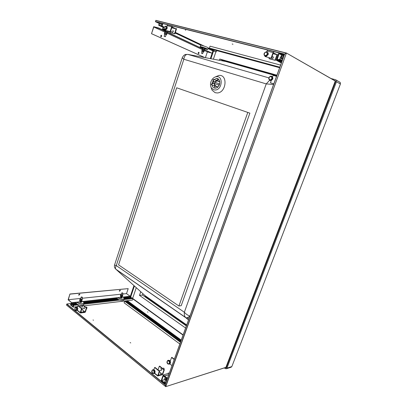 <?xml version="1.0" encoding="UTF-8"?>
<svg xmlns="http://www.w3.org/2000/svg" width="407" height="407" viewBox="0 0 407 407"><rect width="100%" height="100%" fill="white"/><g stroke="black" fill="none" stroke-linecap="round" stroke-linejoin="round"><path stroke-width="0.61" d="M212.042 85.129C212.505 87.169 213.644 88.182 215.461 88.161L216.198 88.019C220.762 86.869 220.945 77.996 216.397 78.536L214.041 79.574M218.696 79.411L216.198 80.444M215.023 77.065L218.773 75.463C228.068 74.079 226.49 92.704 217.287 92.954L215.13 92.694L212.093 90.201L211.06 87.373M213.67 89.82L215.313 90.013C222.283 89.789 223.479 75.661 216.443 76.699C214.815 76.903 213.4 77.788 212.195 79.36C210.241 82.336 209.966 85.19 211.36 87.932L213.67 89.82M214.209 85.969L215.313 88.171M334.193 80.347L335.312 80.647L335.678 81.532L226.297 367.689L226.089 367.948L225.224 367.648M132.947 298.652L183.135 334.854M226.409 366.066L226.806 366.356M132.239 297.98L132.804 297.919L132.799 298.382M335.729 81.329L335.246 81.197M224.338 367.933L225.3 368.63L226.46 368.727L226.923 368.142L231.659 366.615L230.789 367.328M336.218 80.082L339.433 81.939C340.267 82.27 340.542 82.926 340.262 83.908L336.482 81.751C336.767 80.754 336.492 80.087 335.653 79.757L330.972 78.5M340.4 84.046L231.919 366.386M276.765 75.671L222.471 60.272L219.785 59.03L276.933 75.209M132.804 297.919L136.259 287.683M213.39 59.183L215.903 51.74M140.73 291.727L139.494 295.375L185.602 328.027M219.785 59.03L219.358 60.297M142.918 293.706L142.465 295.044L139.494 295.375M222.471 60.272L222.278 60.846M142.465 295.044L186.35 325.951M130.733 296.896L134.396 286.004M210.918 58.715L213.487 51.079M336.482 81.751L226.923 368.142M130.24 296.637L133.954 285.597M210.327 58.608L212.917 50.9M226.053 61.279L225.249 61.401M144.989 295.574L145.477 296.398L186.589 325.3M114.789 267.857L115.985 269.337L186.141 317.964L189.123 318.274M182.305 57.641L114.626 264.748C114.469 264.998 115.018 265.278 116.275 265.593L184.346 312.25C184.127 314.525 184.503 316.234 185.475 317.374L185.882 317.684C187.001 318.03 188.299 317.475 189.759 316.02L189.921 316.071M273.57 84.508L266.239 83.903L269.612 80.281M268.793 77.859L187.851 54.401C185.699 54.309 184.361 55.927 183.842 59.259C182.697 58.338 182.194 57.769 182.341 57.54C183.491 55.418 184.809 54.37 186.294 54.396M189.759 316.02C187.693 315.283 185.887 314.026 184.346 312.25L266.239 83.903L183.842 59.259L116.275 265.593C115.369 267.145 115.222 268.34 115.832 269.18L145.431 295.975L186.706 324.964L144.978 295.568M247.792 112.429L249.873 113.161L181.222 305.667L178.922 306.003L247.792 112.429L176.674 87.79L118.554 264.86L178.922 306.003M213.131 80.576L211.981 83.745M282.478 54.808L282.183 54.65L282.519 54.706M283.379 54.238L282.992 54.558L283.201 54.1M282.438 54.991L282.595 54.553L282.438 55.042L284.066 55.464L282.443 55.047L284.076 55.433M280.189 59.386L279.411 59.9L277.177 59.386L277.014 59.793L278.129 60.2L278.012 60.745L281.797 61.737L278.012 60.74L278.123 60.15L278.012 60.74L281.486 62.602M278.77 59.743L278.897 59.391L279.446 59.519L280.082 59.076M284.203 55.077L283.867 54.874L284.081 55.413M278.123 60.317L277.66 60.119M283.15 54.121L278.871 53.037L276.282 60.236L278.851 53.037L276.272 60.231L277.91 60.714L278.073 60.373L277.905 60.663L276.267 60.231L281.344 62.988M283.18 55.459L281.593 55.006L281.034 56.487M284.274 54.884L283.506 54.691L284.223 55.021M276.267 60.231L281.476 62.622L277.961 60.684M278.78 60.373L278.764 59.804L279.446 59.946L280.214 59.442M281.603 55.011L279.044 53.653L276.872 59.91M283.577 56.802L282.209 56.018L280.174 57.697C279.812 59.259 280.296 60.114 281.629 60.272L282.407 60.048M282.453 59.926C280.657 60.46 279.904 59.717 280.194 57.692C281.288 55.876 282.402 55.617 283.542 56.914M283.069 56.242L283.613 56.705M281.166 58.862L281.069 57.921L281.771 57.189L282.58 57.397L282.682 58.338L281.975 59.071L281.166 58.862M282.346 60.221L280.911 60.134M282.606 57.646L281.771 57.189M282.28 58.75L281.069 57.921M280.667 60.872L278.749 59.798M280.509 59.854L280.057 60.378L280.56 59.905M281.451 60.368L280.845 60.831L281.527 60.389L282.122 60.836M284.254 54.93L283.633 54.813M283.506 54.691L283.211 54.279L284.432 54.446M279.858 60.165L280.362 59.687L279.858 60.165M280.016 60.48L280.764 60.882M277.142 59.417L277.004 59.748L277.167 59.386L278.714 59.829L278.597 60.368L281.975 61.254M164.418 381.522L165.105 381.929L164.418 381.522M164.799 379.777L164.687 379.365M161.65 380.565L164.621 379.634L161.62 380.459L163.375 375.575L164.046 376.032L163.426 375.59L161.671 380.474L164.24 382.616L164.438 382.244L165.649 383.257L164.403 382.285L164.199 382.656L161.62 380.459M165.669 383.211L165.507 383.557L164.616 382.926L164.403 383.292L161.187 380.626L163.243 374.933L164.514 375.89L164.408 376.205L164.046 376.032L168.742 374.699M168.763 374.638L164.474 375.931L163.248 374.939L161.197 380.647L164.403 383.292L164.53 382.926M166.219 381.685L164.413 382.239L164.199 382.656M163.238 374.918L169.302 373.143L163.238 374.918L161.187 380.626L164.403 383.292M166.422 381.1L164.993 380.204L164.738 379.578L164.769 378.093L165.501 377.258M165.578 377.294L164.774 378.134L164.738 379.578L164.988 380.184L166.453 381.038M165.975 378.251L165.43 378.668L165.496 379.573L166.102 380.067L166.646 379.65L166.58 378.739L165.975 378.251M166.616 379.238L165.496 379.573M166.204 378.434L165.43 378.668M164.764 376.633L167.302 378.683L164.769 376.633L164.606 376.994L165.044 376.862L164.555 376.979L163.365 376.037L163.741 375.809M163.756 375.824L163.365 376.017L164.606 376.994M164.565 375.951L167.455 378.266M165.486 383.709L164.56 383.084M164.52 383.236L164.789 383.582M164.072 376.068L164.392 376.327L164.591 375.956L168.727 374.735M282.265 58.572L282.662 58.16M162.749 23.967L162.078 26.094L161.096 25.839L161.208 25.488L161.945 25.677L162.393 24.262L159.458 23.514L162.21 24.832M162.266 24.654L161.574 24.293L162.322 24.476M216.692 50.6L216.275 51.842L215.339 51.582L208.119 48.158M162.078 26.094L164.204 27.101M175.671 32.55L204.049 46.032M208.175 47.99L216.275 51.842M161.096 25.839L164.113 27.274M175.631 32.738L202.752 45.609M214.016 50.956L213.003 50.946L207.982 48.565M159.458 23.514L159.015 24.924L159.742 25.112L159.63 25.463L158.659 25.214L159.325 23.102M158.659 25.214L163.095 27.315M175.402 33.14L200.743 45.136M159.63 25.463L163.655 27.371M175.514 32.992L201.333 45.228M208.038 48.402L213.934 51.201M159.742 25.112L161.121 25.763M72.787 305.555L73.357 305.469M73.056 305.23L72.751 305.367L73.321 305.866M73.158 307.132L73.713 305.392L72.95 304.777L73.428 305.53L73.062 306.69L70.782 304.828L71.144 303.673L71.713 304.136L71.805 303.846L71.047 303.23L70.503 304.965L73.158 307.132L77.676 306.598M79.197 306.415L82.499 306.023M84.01 305.84L132.468 300.076L132.992 298.524L132.234 297.98L124.318 298.886M130.316 298.199L130.296 297.507M70.782 304.828L77.081 304.11M84.096 303.307L118.152 299.415M124.379 298.707L130.113 298.051M71.047 303.23L75.895 302.691M83.445 301.852L116.906 298.122M123.616 297.375L130.357 296.627L131.11 297.166L124.171 297.949M71.805 303.846L76.206 303.352M83.979 302.477L117.272 298.723M124.308 298.183L131.11 297.166M71.713 304.136L76.435 303.602M84.096 302.737L117.511 298.952M72.95 304.777L77.34 304.273M84.025 303.505L118.401 299.567M73.713 305.392L78.551 304.833M83.796 304.227L119.541 300.081M124.094 299.552L132.992 298.524M172.105 27.152L172.827 27.442L172.105 27.152M173.972 28.052L174.689 28.342L173.972 28.052M172.772 30.718L173.331 31.649L172.614 32.311L172.217 32.026M176.302 28.404L176.429 29.075L174.893 33.857L174.547 33.695L176.083 28.907L172.008 26.938L170.467 31.771L165.547 30.408L170.111 31.604L171.657 26.765L172.181 26.399M165.547 30.408L165.664 30.032M166.768 26.567L167.598 25.239M174.893 33.857L170.34 32.657L169.994 32.494L170.212 31.705M170.467 31.771L170.111 31.604M169.994 32.494L174.547 33.695M171.734 27.798L176.083 28.907M166.315 26.333C167.099 26.618 167.353 27.345 167.068 28.521L165.43 30.057L164.83 29.833M175.493 31.99L175.626 32.753L175.061 33.333L175.626 32.753L175.493 31.99M166.926 28.887L166.646 29.345M273.316 52.93L273.911 53.19L273.275 53.042M274.817 53.8L275.57 54.106L274.817 53.8M271.891 58.069L272.527 58.522L273.412 57.784L272.634 56.685M272.944 56.853L273.265 56.838M277.284 54.146L277.335 54.899L275.371 60.378L275.061 60.211L277.025 54.731L273.392 52.727L271.408 58.267L264.982 56.497L265.13 56.08M266.621 51.877L267.47 50.549M271.093 58.099L273.077 52.549L273.611 52.106M271.408 58.267L264.982 56.497M275.371 60.378L269.297 58.776L268.986 58.613L269.307 57.718M272.369 58.506L272.202 58.237M275.061 60.211L268.986 58.613M277.025 54.731L273.036 53.709M265.12 56.08L266.086 56.385L268.116 54.675C268.457 53.439 268.172 52.595 267.262 52.152M81.593 311.889L80.881 311.808L81.593 311.889M83.623 311.625L82.916 311.543L83.623 311.625M83.944 308.592L84.559 308.272L83.832 307.3M81.507 308.638L80.24 312.596L80.484 312.988L84.926 312.403L85.445 311.92L86.706 307.992L86.33 308.038L85.068 311.966L80.627 312.545L81.893 308.587L81.507 308.638L77.941 305.759L77.325 307.707M81.893 308.587L78.327 305.713L77.941 305.759M86.706 307.992L83.14 305.148L82.763 305.194L82.016 307.519M82.763 305.194L86.33 308.038M81.685 309.239L85.068 311.966M76.475 310.556L77.534 309.666C77.747 308.002 77.299 307.178 76.195 307.193L76.15 307.204M87.078 307.916L86.554 306.97L87.078 307.916L86.818 308.236L87.078 307.916M77.61 309.345L77.885 308.486L77.539 308.206M77.885 308.486L77.61 308.516M158.328 374.776L158.939 374.776L158.481 374.348M160.796 373.941L160.058 373.855L160.796 373.941M160.648 368.859L160.806 368.722C161.477 368.645 161.767 369.063 161.681 369.973L160.999 370.334M159.259 371.235L157.682 375.982L162.21 374.771L162.754 374.175L164.316 369.81L163.95 369.917L162.383 374.282L158.058 375.539L159.63 371.128L159.259 371.235L154.619 367.496L153.856 369.648M159.63 371.128L154.996 367.394L154.619 367.496M164.316 369.81L159.697 366.122L159.325 366.224L158.14 369.556M163.95 369.917L159.325 366.224M162.383 374.282L159.376 371.856M153.037 369.719C154.563 369.587 155.22 370.563 155.011 372.644L153.938 373.565M164.113 369.225L163.924 369.495L164.113 369.225C164.194 368.416 163.929 368.05 163.334 368.116C163.929 368.05 164.194 368.416 164.113 369.225M154.996 370.96L155.108 371.403M271.255 80.535L270.436 82.814L273.819 83.817M272.568 76.887L273.122 75.356L276.526 76.323M273.804 83.867L270.436 82.814M271.82 76.348C273.484 77.966 273.163 79.39 270.864 80.617L270.263 80.566M170.304 360.999L171.576 357.468L174.227 359.508M169.872 363.934L172.024 365.618M174.338 359.213L171.942 357.371L171.576 357.468M169.241 364.173L169.744 364.021C170.767 362.937 170.726 361.742 169.617 360.429L168.33 360.246M170.452 361.889L170.375 361.579M204.914 48.53L202.951 47.756L202.498 48.489M203.118 47.868L202.859 48.657M204.975 48.591L204.655 49.496M204.863 48.479L204.248 48.25L203.953 49.14M204.248 48.25L202.895 47.761M165.69 30.474L165.466 31.181M165.568 30.215L165.156 31.034M167.826 31.13L167.445 32.107M166.926 30.84L166.585 31.705M202.457 49.074L202.055 50.107M202.101 50.147L203.515 50.453L203.81 49.562L202.513 49.069L204.426 49.786M202.386 50.076L202.681 49.181M204.472 49.832L203.81 49.562M202.096 51.419L201.75 51.216L202.03 51.15L203.159 51.531L203.454 50.641L202.157 50.142L204.243 50.794L204.538 49.903M203.515 50.453L203.846 50.717L203.454 50.641M167.369 32.57L167.053 33.547L166.59 33.445L166.88 33.639L164.972 32.733L165.283 31.756L167.272 32.479M166.193 33.145L166.504 32.168M166.504 34.814L165.817 34.325L166.127 33.349L166.59 33.445L164.616 32.728L164.927 31.751L165.283 31.756M164.718 32.819L166.127 33.349M164.972 32.733L164.245 33.903L164.738 34.244M167.257 32.463L165.11 31.654M204.111 50.906L202.157 50.142L201.704 51.18M202.03 51.15L202.325 50.259M201.75 51.216L203.882 51.867L204.182 50.977M203.159 51.531L203.693 51.898L203.312 51.852M165.817 34.325L164.596 33.913L164.906 32.936M166.071 34.727L164.596 33.913M166.682 34.722L166.895 33.654M164.728 32.825L166.992 33.745M201.526 53.18L202.701 53.602M202.488 53.592L201.577 53.297L202.488 53.592M165.42 36.64L164.143 36.167M164.357 36.391L165.318 36.691L164.357 36.391M161.711 36.284L161.513 35.328L160.668 35.816L160.862 36.778L161.711 36.284M161.284 35.241L161.528 36.238L160.918 36.808M198.184 52.783L198.326 53.653L199.059 53.18L198.911 52.31L198.184 52.783M198.346 53.663L198.886 53.129L198.718 52.249M153.81 26.999L158.481 28.22L158.567 27.956L153.709 26.689L151.511 33.705L153.81 26.999L164.815 32.112M205.413 57.687L207.356 51.882L204.345 50.483M202.172 49.471L167.165 33.206M207.356 51.882L211.844 53.129L158.481 28.22M211.844 53.129L158.567 27.956M204.889 57.591L151.689 33.756M204.782 57.57L151.511 33.705M200.132 46.586L200.59 45.202L201.974 45.386C205.225 46.373 207.305 47.202 208.216 47.868L208.201 47.909M164.036 27.452L163.009 27.391L162.525 28.902M120.589 297.822L120.111 297.548L120.589 297.822M122.095 297.329L121.917 297.863L120.91 297.919L121.439 297.99M121.123 297.949L121.301 297.415M80.815 302.543L79.879 302.365L81.385 302.401L81.568 301.826M79.37 302.07L79.879 302.365M80.449 302.508L80.637 301.928M120.579 295.172L120.721 295.696L121.739 296.103L122.512 295.889M122.532 296.016L122.283 296.764L120.955 296.723L120.34 296.271L120.508 295.202M121.271 294.18L120.808 294.302L121.021 294.79L122.838 295.116L122.451 295.691M120.721 295.696L120.472 296.444L121.81 296.886M121.739 296.103L121.49 296.851M121.021 294.79L120.64 295.37L120.808 294.302M120.772 295.543L121.596 295.93M81.085 300.508L79.996 300.066L79.741 300.875L81.273 301.348L81.761 301.216L82.021 300.407L81.085 300.508L80.83 301.317M79.996 300.066L79.848 299.527L79.589 300.33L79.741 300.875M81.202 301.353L80.26 301.18M81.995 298.763L82.28 299.079L81.4 299.532L80.306 299.089L80.052 299.898L81.512 300.381L80.184 299.995M81.97 300.056L82.331 299.435L80.881 299.226L80.159 298.55L80.652 298.417L80.306 299.089M122.838 295.116L122.619 294.627M121.372 294.175L120.94 294.47L121.556 294.917L122.461 295.08L122.751 294.79L122.502 294.536M122.039 295.197L121.612 295.925M122.161 295.981L121.79 295.95M80.571 300.203L81.583 300.376M81.4 299.532L81.141 300.341M80.159 298.55L80.052 299.898M82.056 298.804L82.331 299.435M121.927 292.842L122.731 293.386L122.858 293.137M122.059 292.791L122.822 293.065L122.059 292.791M82.356 297.278L82.178 297.568L81.334 296.978M82.148 297.431L82.3 297.186L81.466 296.927C81.191 297.161 81.415 297.329 82.148 297.431M78.678 294.699L79.741 294.108L79.797 294.592L78.729 295.182L78.678 294.699M78.709 295.151L79.655 294.48L79.624 294.022M120.289 290.659L119.373 291.219L119.332 290.751L120.248 290.191L120.289 290.659M120.131 290.12L120.146 290.557L119.348 291.188M71.912 302.894L68.111 299.817L69.933 294.012L68.32 299.715L71.912 302.894L130.138 296.25L71.978 302.676M70.075 294.124L128.195 288.629L69.933 294.012M128.195 288.629L126.516 293.635L122.665 294.042M121.108 294.2L82.148 298.27M80.51 298.443L68.32 299.715M126.516 293.635L130.138 296.25M116.88 297.909L117.765 299.16C120.523 300.702 122.578 300.997 123.931 300.051L123.982 299.898M82.733 305.281C80.647 305.606 78.632 305.123 76.689 303.826L75.911 302.452M83.715 304.467L83.094 305.153M279.833 67.18L209.396 48.072L210.037 46.164L280.586 65.089M209.396 48.072L279.772 67.338M211.381 48.764L212.067 49.339L279.634 67.73M211.309 48.977L279.69 67.572M180.683 341.646L125.488 301.114L124.644 301.216L124.11 302.803L179.838 343.986M180.917 341L126.663 301.226L126.755 300.961L127.595 300.865L181.237 340.104M126.948 302.182L127.152 301.582M126.755 300.961L181.018 340.72M124.644 301.216L180.454 342.272M284.625 54.111L286.436 53.027L335.282 81.059M225.905 367.343L165.751 386.645L165.161 384.61L284.518 54.294M225.865 367.44L335.307 80.988L286.442 53.022L165.751 386.645L225.895 367.404M165.593 386.457L286.442 53.022M168.859 373.265L168.188 372.965L168.427 373.387M130.113 342.582L130.728 342.913L130.113 342.582M93.035 319.999L93.488 320.233L93.035 319.999M147.543 311.93L147.96 312.149L147.543 311.93M70.96 303.515L66.901 303.968L66.499 305.047L165.618 386.543M284.503 54.243L165.161 384.61L165.746 386.65M232.931 44.246L232.194 44.022L232.931 44.246M185.271 30.001L185.811 30.164L185.271 30.001M286.375 53.012L155.886 20.355L155.454 21.688L159.203 23.484M155.749 20.452L286.152 53.114L284.498 54.258M217.679 79.065L218.076 78.933M213.253 79.431L212.988 80.143L213.395 79.345L216.733 80.657M215.613 86.304L211.431 84.773L211.671 83.959L213.09 83.003L213.522 81.746L212.988 80.143M211.671 83.959L211.345 84.503M217.984 86.925L215.791 86.075L214.977 85.058L214.693 85.246L214.153 83.639L213.197 83.318L211.777 84.28M214.693 85.246L215.512 86.264L215.791 86.075M219.739 83.552L219.2 83.908L214.876 82.189L214.438 83.445L218.768 85.155L218.946 85.689M214.438 83.445L214.977 85.058M217.755 87.134L215.512 86.264M216.305 81.227L217.567 80.962L217.46 80.642L216.198 80.907L216.305 81.227L214.876 82.189M219.749 81.568L217.46 80.642M213.268 79.95L213.807 81.553L214.769 81.868L216.198 80.907M219.795 81.863L217.567 80.962M219.2 83.908L218.768 85.155M225.575 367.908L226.302 367.674M224.12 61.187L224.898 60.958M144.373 295.019L145.477 296.398M276.653 75.972L225.671 61.482L187.851 54.401M186.141 317.964L188.492 320.019M224.776 61.309L225.539 61.136M217.257 78.892L217.343 78.627M279.777 60.353L278.805 59.743M277.055 59.921L279.1 53.673L282.575 54.513M283.918 55.871L282.443 55.047L282.555 54.452L279.044 53.653M279.416 59.498L278.927 59.412M281.12 56.425L281.608 55.062L283.191 55.464M279.446 59.519L280.087 59.096L279.451 59.493M282.555 54.452L279.141 53.638L281.593 55.006L279.146 53.587M283.033 54.66L283.867 54.874M279.782 60.317L278.8 59.793L279.782 60.322M283.633 56.659L283.191 56.314M281.985 61.218L278.597 60.368M280.81 60.908L278.764 59.804M280.82 60.908L279.955 60.445M277.701 60.088L278.134 60.205M278.123 60.15L277.299 59.936M283.908 54.843L284.254 54.935M282.137 60.791L281.573 60.394L282.137 60.791M282.331 60.261L281.181 60.231M282.214 60.587L280.967 60.16L282.305 60.328M281.812 61.691L278.006 60.689M164.759 376.607L167.308 378.668M164.428 376.343L164.545 375.987L164.418 376.327M164.514 383.246L164.911 383.236M164.555 376.979L164.682 376.628M167.435 378.317L164.555 375.997M164.352 376.368L163.731 375.859M72.934 305.52L73.026 305.23M167.073 25.6L171.657 26.765M165.949 26.145C166.697 26.46 166.931 27.183 166.651 28.322L165.013 29.864L164.377 29.609M166.163 28.144L165.598 26.394C163.955 27.04 163.639 28.027 164.652 29.36L166.163 28.144M165.43 30.057L164.743 29.808C163.314 28.444 163.645 27.213 165.73 26.119L165.863 26.129M273.077 52.549L266.936 50.992M264.291 53.582C263.94 54.884 264.265 55.739 265.262 56.135L265.71 56.181L267.74 54.472C268.091 53.159 267.765 52.305 266.763 51.908M266.402 52.203C267.786 53.805 267.379 54.94 265.191 55.611C264.387 55.291 264.128 54.604 264.408 53.551C264.855 52.544 265.522 52.091 266.402 52.203M266.692 51.893L266.336 51.862C262.897 52.966 263.985 55.637 265.227 56.115L266.086 56.385M77.279 310.18L80.24 312.596M75.6 310.414L76.424 310.561L77.081 309.722L76.562 307.397L75.743 307.249C74.674 308.109 74.578 309.152 75.453 310.368L76.877 310.505M76.206 307.723L76.628 309.595L75.432 310.154C74.659 308.501 74.913 307.692 76.206 307.723M157.682 375.646L154.685 373.204M151.964 370.645L152.564 369.856L153.861 370.019C154.614 370.767 154.853 371.683 154.568 372.766L153.973 373.55L152.666 373.382M152.528 373.127C154.197 373.326 154.518 372.42 153.49 370.421C152.823 369.983 152.315 370.151 151.964 370.919L152.528 373.127M271.408 76.16C273.112 77.757 272.807 79.187 270.487 80.444L269.887 80.393C268.188 78.775 268.503 77.35 270.833 76.104L271.362 76.145M269.821 79.879C272.044 79.268 272.451 78.134 271.047 76.47C268.829 77.081 268.417 78.22 269.821 79.879M167.943 363.99L169.307 364.143C170.335 363.059 170.289 361.859 169.18 360.546L167.826 360.393C166.692 361.64 166.687 362.83 167.811 363.96L169.744 364.021M168.808 360.948C169.887 362.978 169.556 363.899 167.811 363.721C166.738 361.701 167.068 360.775 168.808 360.948M201.496 46.815C204.741 47.807 206.827 48.631 207.738 49.293L200.117 46.622L201.496 46.815M204.899 48.815L206.186 49.206C209.946 50.259 205.097 47.975 201.541 47.024C199.527 46.556 199.898 46.886 202.655 48.016M164.031 29.151L162.51 28.953L163.858 29.319C161.894 28.897 162.378 29.304 165.313 30.535M170.126 32.082L167.735 31.415M117.944 297.792L118.162 297.96C120.92 299.501 122.975 299.801 124.328 298.86L124.186 298.051M123.336 297.191L123.418 297.247C126.475 299.364 121.133 299.99 118.315 297.817L118.234 297.756M83.873 302.396L84.061 303.388C82.433 304.548 80.108 304.263 77.096 302.533L76.877 302.345M77.188 302.309L77.269 302.376C80.087 304.757 86.35 304.024 83.242 301.714L83.16 301.648M155.413 21.51L284.635 54.111L165.161 384.813L66.763 304.095M132.865 298.896L183.043 335.114L132.86 298.906M131.665 298.046L130.835 297.446M66.901 303.968L165.181 384.549M66.494 304.965L165.588 386.462M155.454 21.688L284.493 54.284L155.469 21.698M216.397 78.536L218.549 79.416M211.36 87.932L212.093 90.201M226.46 368.727L231.196 367.195L231.898 366.432L340.405 84.03L340.115 82.402M217.531 78.683L217.435 78.963M188.527 319.933L185.475 317.374L115.832 269.18C114.525 267.964 114.113 266.519 114.596 264.85M281.608 55.011L283.023 55.372M279.848 60.165L280.357 59.681M163.451 375.575L164.397 376.205M163.451 375.732L163.365 376.037L164.555 376.999L165.054 376.872M168.732 374.72L164.576 375.946M164.784 383.608L165.354 384.071M173.24 30.84L172.929 30.698M172.772 32.285L170.625 31.273L172.772 32.285M272.797 56.659L273.107 56.827M272.69 58.496L271.545 57.886L272.69 58.496M77.127 310.348L80.271 312.917M84.412 308.537L81.807 308.857L84.412 308.537M157.682 375.982L154.487 373.377M152.564 369.856C151.465 371.077 151.455 372.242 152.528 373.351L154.416 373.423M161.579 370.172L159.249 370.823L161.579 370.172M270.833 76.104C268.432 77.274 268.106 78.693 269.846 80.362L270.864 80.617M201.577 53.297L202.137 51.297M203.352 51.73L202.6 53.653M164.204 36.294L164.789 34.096M166.117 34.58L165.466 36.63M208.216 47.868L207.738 49.293M122.319 295.085L122.914 293.299M121.189 294.729L121.785 292.943M81.787 299.404L82.407 297.456M80.545 299.059L81.166 297.105M123.931 300.051L124.328 298.86L123.474 297.268M83.654 304.67L84.061 303.388L83.308 301.735M335.317 81.008L225.895 367.414M130.856 297.441L131.685 298.041M66.499 305.047L165.669 386.614M211.325 84.442L211.431 84.773M214.224 83.847L213.873 83.71"/></g></svg>

